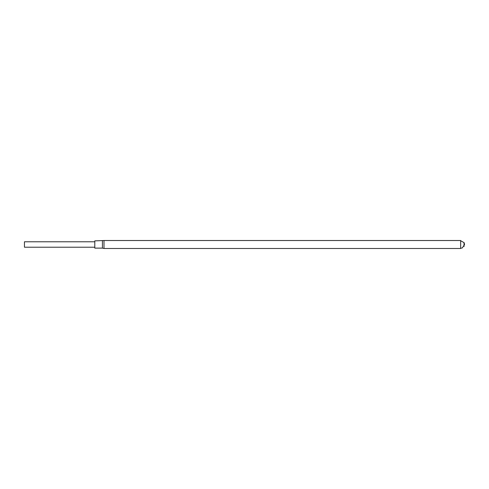 <?xml version="1.0" encoding="UTF-8"?>
<svg xmlns="http://www.w3.org/2000/svg" width="489" height="489" viewBox="0 0 489 489"><rect width="100%" height="100%" fill="white"/><g stroke="black" fill="none" stroke-linecap="round" stroke-linejoin="round"><path stroke-width="0.73" d="M460.669 248.485L460.669 240.515L103.992 240.515L103.992 248.485L460.669 248.485M460.669 240.722L464 242.611L464.085 246.438L464.085 242.77M102.421 240.881L102.421 248.119L94.793 248.119L94.793 240.881L103.992 240.515M94.793 241.786L24.45 241.786L24.45 247.214L94.793 247.214M464.085 242.562L464.55 244.396M460.669 248.278L462.294 247.923L464.55 244.5M102.421 248.119L103.992 248.485"/></g></svg>
